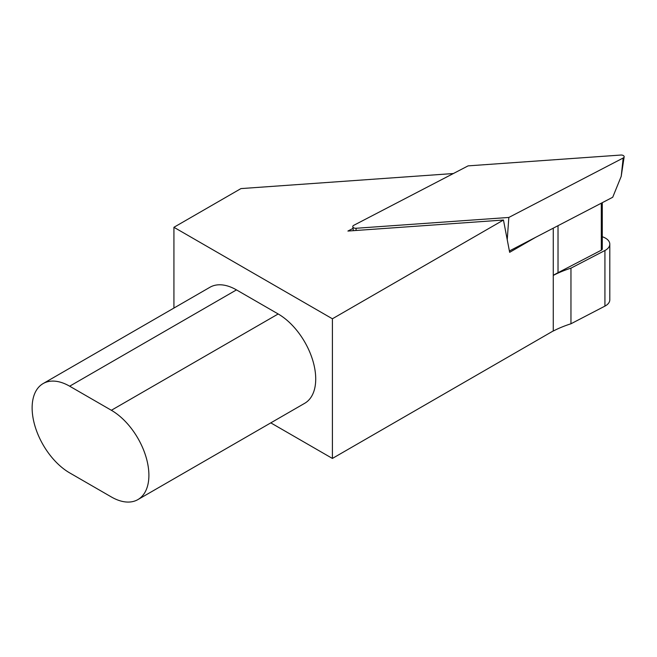 <?xml version="1.0" encoding="UTF-8"?>
<svg xmlns="http://www.w3.org/2000/svg" width="657" height="657" viewBox="0 0 657 657"><rect width="100%" height="100%" fill="white"/><g stroke="black" fill="none" stroke-linecap="round" stroke-linejoin="round"><path stroke-width="0.99" d="M356.086 228.275L508.83 217.451L623.189 158A2.948 1.7 -0 0 0 624.15 156.883A2.948 1.7 -0 0 0 620.857 155.044L468.113 165.868L353.753 225.318A2.948 1.7 -0 0 0 352.793 226.731A2.948 1.7 -0 0 0 356.086 228.275L356.045 230.476M507.237 239.731L508.83 217.451M509.397 250.966L612.718 197.256L621.21 176.347L623.189 158M353.039 228.381L347.898 231.05L503.459 220.029L509.651 252.321L535.669 237.308M453.379 173.53L240.955 188.592L173.924 227.289L173.924 308.059M553.268 228.16L553.268 330.923L332.401 458.438L332.401 318.785L173.924 227.289M332.401 318.785L503.459 220.029M553.26 275.308A125.331 72.36 180 0 1 558.023 272.696L601.303 250.202A2.948 1.7 0 0 0 602.28 248.929L602.28 202.676M43.124 383.573L209.944 287.265A53.077 30.649 60 0 1 236.479 289.893L278.182 313.972A53.077 30.649 60 0 1 312.863 360.742A53.077 30.649 60 0 1 304.725 403.283L137.904 499.591A53.077 30.649 -120 0 0 146.043 457.058A53.077 30.649 -120 0 0 111.37 410.28L69.667 386.201A53.077 30.649 -120 0 0 43.124 383.573A53.077 30.649 -120 0 0 34.985 426.106A53.077 30.649 -120 0 0 69.667 472.884L111.37 496.963A53.077 30.649 -120 0 0 137.904 499.591M270.799 422.87L332.401 458.438M553.366 275.365A95.84 55.336 180 0 1 570.958 268.155L604.925 250.498A14.741 8.516 0 0 0 609.803 244.174L609.803 299.789A14.741 8.516 180 0 1 604.925 306.121L570.958 323.778A95.84 55.336 0 0 0 553.366 330.988M609.803 244.174A14.741 8.516 0 0 0 602.28 236.75M570.958 323.778L570.958 268.155M601.303 203.185L601.303 250.202M558.023 225.68L558.023 272.696M278.182 313.972L111.37 410.28M236.479 289.893L69.667 386.201M604.925 306.121L604.925 250.498M621.21 176.347L624.15 156.883M353.384 230.664L352.793 226.731"/></g></svg>
